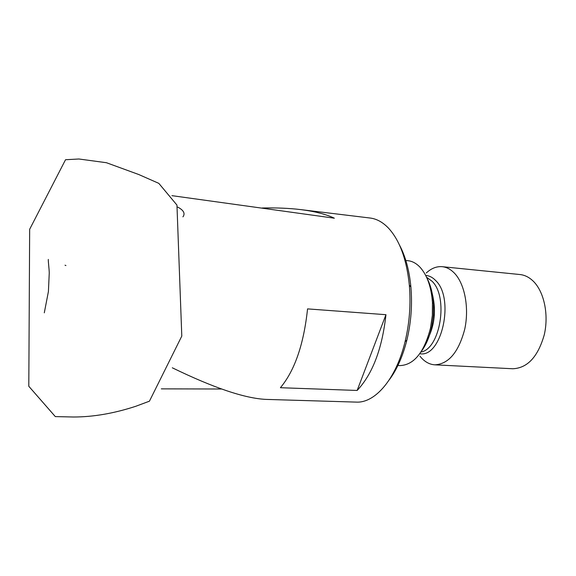 <?xml version="1.0" encoding="UTF-8"?>
<svg xmlns="http://www.w3.org/2000/svg" width="576" height="576" viewBox="0 0 576 576"><rect width="100%" height="100%" fill="white"/><g stroke="black" fill="none" stroke-linecap="round" stroke-linejoin="round"><path stroke-width="0.86" d="M421.452 351.23C426.139 344.88 429.566 336.809 431.734 327.031L433.411 315.374L433.505 303.595C432.835 293.609 430.661 285.113 426.974 278.129M405.835 260.489L407.959 260.705C412.337 261.173 416.383 263.369 420.106 267.3C427.162 275.184 431.28 286.913 432.454 302.486L432.353 315.295L430.524 327.974C424.188 352.39 414.022 364.932 400.032 365.594L397.051 365.45M419.983 356.206C424.274 361.577 429.214 364.457 434.815 364.831C448.646 364.068 458.618 352.195 464.731 329.22C469.397 307.793 464.71 283.565 454.234 272.959C450.554 269.23 446.551 267.142 442.231 266.688C436.637 266.22 431.316 268.322 426.276 272.988M434.815 364.831L512.834 368.755C527.508 368.086 537.991 356.753 544.277 334.757C549.05 314.244 543.917 290.966 532.728 280.678C528.804 277.063 524.549 275.018 519.955 274.536L442.231 266.688M385.956 314.698L307.555 308.887C303.768 344.326 294.718 370.598 280.404 387.713L357.149 390.456C372.571 374.033 382.176 348.775 385.956 314.698L357.149 390.456M177.804 207.115C183.708 210.283 185.414 213.53 182.923 216.857M171.958 195.66L334.346 218.196C326.009 214.236 314.77 211.37 300.622 209.592C289.325 208.217 276.509 207.684 262.159 208.001M161.309 388.858L221.573 389.009M389.232 379.894C396.907 369.634 402.79 356.35 406.886 340.056L405.065 341.669C396.151 378.929 375.134 403.258 356.234 402.106L266.054 399.398C244.908 398.419 213.66 387.886 172.31 367.798M405.065 341.669C409.529 323.05 410.947 304.2 409.334 285.12C406.685 259.459 399.766 240.494 388.584 228.233C382.853 222.235 376.711 218.837 370.145 218.03L300.622 209.592M406.886 340.056C411.077 322.582 412.416 304.891 410.89 286.992C409.291 270.259 405.475 256.248 399.434 244.944M65.938 265.558L65.023 265.205M426.427 341.446C434.556 326.88 436.493 310.896 432.23 293.508M420.919 352.058C440.388 348.854 448.718 296.892 432.036 281.232L426.571 277.229M419.789 353.693C441.59 358.186 454.975 298.584 435.73 280.606C432.677 277.394 429.329 275.681 425.7 275.45M433.505 303.595L432.454 302.486M431.734 327.031L430.524 327.974M410.89 286.992L409.334 285.12M29.657 229.291L65.534 159.725L78.912 158.998L106.445 162.72L138.744 174.521L158.825 183.362L176.954 205.085L181.793 336.096L149.436 401.184L135.77 406.289C113.882 413.446 93.089 417.017 73.404 417.002L55.31 416.599L28.8 386.273L29.657 229.291M44.294 312.826L48.413 291.528L49.248 273.125C49.234 269.028 48.038 260.611 48.334 259.416"/></g></svg>
